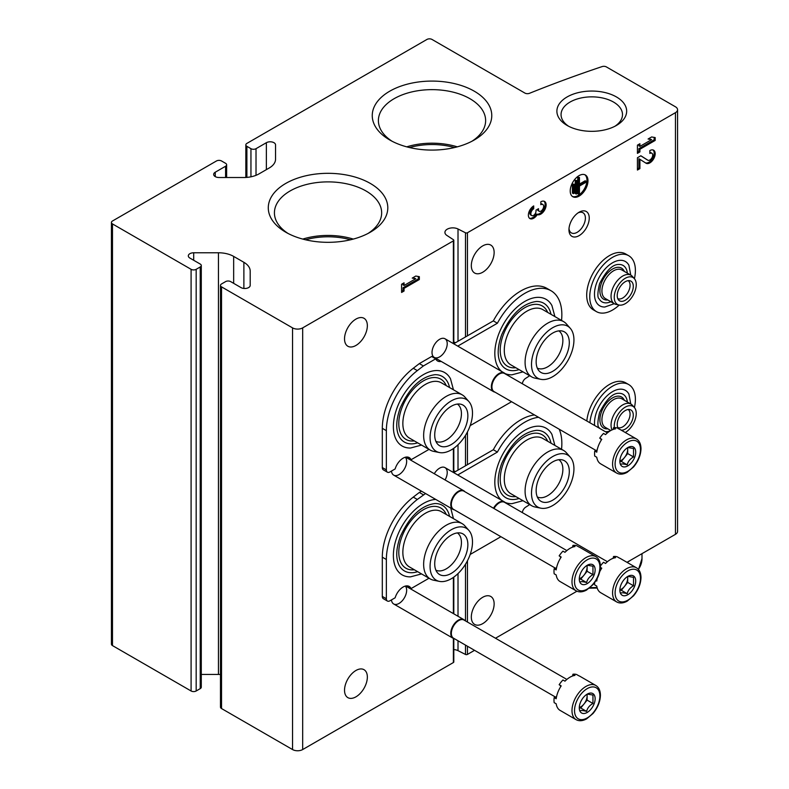 <?xml version="1.0" encoding="UTF-8"?>
<svg xmlns="http://www.w3.org/2000/svg" width="789" height="789" viewBox="0 0 789 789"><rect width="100%" height="100%" fill="white"/><g stroke="black" fill="none" stroke-linecap="round" stroke-linejoin="round"><path stroke-width="1.18" d="M350.543 239.787A51.285 29.607 0 0 0 305.53 239.787M454.523 147.543A51.285 29.607 0 0 0 409.511 147.543M675.463 112.659A7.17 4.142 0 0 0 677.564 109.73A7.17 4.142 0 0 0 675.463 106.801L606.406 66.927A3.59 2.071 0 0 0 602.066 66.601A1046.155 603.989 0 0 0 529.478 93.309A3.59 2.071 0 0 1 524.892 93.072L432.017 39.45A3.59 2.071 0 0 0 426.938 39.45L246.888 143.401A3.59 2.071 0 0 0 245.843 144.87A3.59 2.071 0 0 0 246.888 146.33L250.951 148.677A3.59 2.071 0 0 0 256.021 148.677L266.366 142.701A5.375 3.107 0 0 1 272.225 142.03A5.375 3.107 0 0 1 275.548 144.9L275.548 159.191A21.52 12.427 0 0 1 269.246 167.978L259.029 173.876A21.52 12.427 0 0 1 243.811 177.515L219.046 177.515A5.375 3.107 0 0 1 213.671 174.408A5.375 3.107 0 0 1 215.249 172.209L225.585 166.242A3.59 2.071 0 0 0 226.64 164.783A3.59 2.071 0 0 0 225.585 163.313L221.531 160.976A3.59 2.071 0 0 0 216.462 160.976L112.482 220.999A3.59 2.071 0 0 0 111.436 222.468A3.59 2.071 0 0 0 112.482 223.928L191.096 269.315A3.59 2.071 0 0 0 196.175 269.315L200.228 266.968A3.59 2.071 0 0 0 201.284 265.508A3.59 2.071 0 0 0 200.228 264.049L189.883 258.072A5.375 3.107 0 0 1 188.315 255.873A5.375 3.107 0 0 1 193.69 252.776L218.454 252.776A21.52 12.427 0 0 1 233.662 256.405L243.88 262.313A21.52 12.427 0 0 1 250.192 271.091L250.192 285.391A5.375 3.107 0 0 1 246.868 288.261A5.375 3.107 0 0 1 241 287.591L230.664 281.614A3.59 2.071 0 0 0 225.585 281.614L221.531 283.961A3.59 2.071 0 0 0 220.476 285.421A3.59 2.071 0 0 0 221.531 286.88L292.541 327.879A7.17 4.142 0 0 0 302.68 327.879L453.379 240.872A1.43 0.828 0 0 0 453.803 240.29A1.43 0.828 0 0 0 453.448 239.748L446.88 235.428A7.89 4.556 0 0 1 444.917 232.42A7.89 4.556 0 0 1 449.552 228.268A7.89 4.556 0 0 1 458.014 228.997L465.49 232.785A1.43 0.828 0 0 0 467.453 232.745L675.463 112.659L675.463 534.331A7.17 4.142 0 0 0 677.564 531.401L677.564 109.73M111.436 222.468L111.436 644.13A3.59 2.071 0 0 0 112.482 645.599L191.096 690.986A3.59 2.071 0 0 0 196.175 690.986L200.228 688.639A3.59 2.071 0 0 0 201.284 687.18L201.284 265.508M201.284 674.437L218.454 674.437L218.454 252.776M220.476 674.496A21.52 12.427 0 0 0 218.454 674.437M220.476 285.421L220.476 707.092A3.59 2.071 0 0 0 221.531 708.552L292.541 749.55A7.17 4.142 0 0 0 302.68 749.55L453.379 662.543A1.43 0.828 0 0 0 453.803 661.961L453.803 638.557M405.349 586.079A10.76 6.213 -60 0 1 405.773 594.876A10.76 6.213 -60 0 1 399.047 603.427A10.76 6.213 -60 0 1 391.472 599.896M405.349 457.235A10.76 6.213 -60 0 1 405.773 466.033A10.76 6.213 -60 0 1 399.047 474.583A10.76 6.213 -60 0 1 391.472 471.053M434.295 473.725A10.76 6.213 -60 0 1 439.621 468.143A10.76 6.213 -60 0 1 446.633 469.475A10.76 6.213 -60 0 1 445.055 479.939M439.621 356.875A10.76 6.213 -60 0 1 432.017 352.476A10.76 6.213 -60 0 1 439.621 339.3A10.76 6.213 -60 0 1 447.225 343.698A10.76 6.213 -60 0 1 439.621 356.875M344.527 338.866A16.135 9.32 120 0 0 347.87 346.253A16.135 9.32 120 0 0 364.005 336.933A16.135 9.32 120 0 0 364.005 318.292A16.135 9.32 120 0 0 351.569 322.622A16.135 9.32 120 0 0 344.527 338.866M344.527 690.257A16.135 9.32 120 0 0 347.87 697.644A16.135 9.32 120 0 0 364.005 688.324A16.135 9.32 120 0 0 364.005 669.683A16.135 9.32 120 0 0 351.569 674.013A16.135 9.32 120 0 0 344.527 690.257M419.334 279.533L419.334 276.663L415.783 276.051L412.233 278.103L415.783 278.714L404.067 285.48L404.067 282.817L401.581 284.247L401.581 292.453L404.067 291.013L404.067 288.35L419.334 279.533L418.318 278.951L418.318 276.485M474.544 650.323L467.453 654.416A1.43 0.828 0 0 1 465.49 654.456L458.014 650.669A7.89 4.556 0 0 0 453.803 649.574M579.096 235.645A14.35 8.284 -60 0 1 568.958 229.786A14.35 8.284 -60 0 1 579.096 212.211A14.35 8.284 -60 0 1 589.245 218.07A14.35 8.284 -60 0 1 579.096 235.645M471.319 617.047A16.135 9.32 120 0 0 474.662 624.434A16.135 9.32 120 0 0 490.797 615.114A16.135 9.32 120 0 0 490.797 596.484A16.135 9.32 120 0 0 478.361 600.804A16.135 9.32 120 0 0 471.319 617.047M471.319 265.656A16.135 9.32 120 0 0 474.662 273.043A16.135 9.32 120 0 0 490.797 263.723A16.135 9.32 120 0 0 490.797 245.093A16.135 9.32 120 0 0 478.361 249.413A16.135 9.32 120 0 0 471.319 265.656M570.22 190.987A12.555 7.249 120 0 0 572.824 196.727A12.555 7.249 120 0 0 585.379 189.488A12.555 7.249 120 0 0 585.379 174.99A12.555 7.249 120 0 0 575.704 178.353A12.555 7.249 120 0 0 570.22 190.987M533.709 205.919A7.535 4.349 120 0 0 528.788 212.557A7.535 4.349 120 0 0 529.942 218.592A7.535 4.349 120 0 0 537.26 214.598A7.535 4.349 120 0 0 544.676 209.963A7.535 4.349 120 0 0 544.568 201.451A7.535 4.349 120 0 0 540.81 201.816L540.81 204.686A4.014 2.318 120 0 1 542.812 204.489A4.014 2.318 120 0 1 542.23 209.992A3.511 2.032 120 0 1 539.222 211.265A3.511 2.032 120 0 1 538.502 209.657L538.502 208.69L536.017 210.121L536.017 211.087A3.511 2.032 120 0 1 532.289 215.732A4.014 2.318 120 0 1 531.697 215.545A4.014 2.318 120 0 1 531.086 212.33A4.014 2.318 120 0 1 533.709 208.789L533.709 205.919M639.909 159.329L645.994 163.195A7.535 4.349 120 0 0 646.083 163.244A7.535 4.349 120 0 0 653.617 158.905A7.535 4.349 120 0 0 653.617 150.206A7.535 4.349 120 0 0 649.85 150.581L649.85 153.451A4.014 2.318 120 0 1 651.862 153.244A4.014 2.318 120 0 1 651.862 157.889A4.014 2.318 120 0 1 647.838 160.206A4.014 2.318 120 0 1 647.799 160.177L640.855 155.768L637.423 157.751L637.423 170.049L639.909 168.619L639.909 159.329L638.893 158.747L638.893 168.027L639.909 168.619M655.176 140.442L655.176 137.572L651.625 136.961L648.075 139.012L651.625 139.623L639.909 146.389L639.909 143.726L637.423 145.156L637.423 153.362L639.909 151.922L639.909 149.259L655.176 140.442L654.16 139.86L654.16 137.394M495.492 638.232L576.937 591.217M626.979 562.32L675.463 534.331M567.104 125.431A34.884 20.139 0 0 0 616.446 125.431A34.884 20.139 0 0 0 616.446 96.948A34.884 20.139 0 0 0 567.113 96.948A34.884 20.139 0 0 0 567.104 125.431L567.104 125.431M285.786 232.222A59.757 34.499 0 0 0 370.297 232.213A59.757 34.499 0 0 0 370.297 183.423A59.757 34.499 0 0 0 285.786 183.423A59.757 34.499 0 0 0 285.786 232.213A59.757 34.499 0 0 0 285.786 232.222M389.756 139.978A59.757 34.499 0 0 0 474.268 139.978A59.757 34.499 0 0 0 474.268 91.189A59.757 34.499 0 0 0 389.756 91.189A59.757 34.499 0 0 0 389.756 139.978L389.756 139.978M457.285 146.843A53.613 30.958 0 0 0 406.749 146.843M471.98 141.231A53.613 30.958 0 0 0 485.629 120.599A53.613 30.958 0 0 0 432.017 89.64A53.613 30.958 0 0 0 378.395 120.599A53.613 30.958 0 0 0 392.044 141.231M353.304 239.087A53.613 30.958 0 0 0 302.769 239.087M368.009 233.475A53.613 30.958 0 0 0 381.659 212.833A53.613 30.958 0 0 0 328.037 181.884A53.613 30.958 0 0 0 274.424 212.833A53.613 30.958 0 0 0 288.074 233.475M614.878 126.289A30.722 17.733 0 0 0 622.501 114.592A30.722 17.733 0 0 0 591.78 96.86A30.722 17.733 0 0 0 561.058 114.592A30.722 17.733 0 0 0 568.672 126.289M648.617 138.696L651.625 139.623M638.893 144.308L638.893 145.807L639.909 146.389M637.423 152.188L638.893 151.34L639.909 151.922M638.893 151.34L638.893 148.677L639.909 149.259M638.893 148.677L654.16 139.86M645.422 162.83A7.535 4.349 120 0 0 652.513 158.461A7.535 4.349 120 0 0 653.075 149.969M640.806 155.798L646.783 159.585A4.014 2.318 120 0 0 646.832 159.615A4.014 2.318 120 0 0 646.881 159.644M651.862 153.244L650.846 152.662A4.014 2.318 120 0 0 649.85 152.494M637.423 168.876L638.893 168.027M529.468 218.237A7.535 4.349 120 0 0 536.244 214.016L537.26 214.598M536.244 214.016A7.535 4.349 120 0 0 543.404 209.815A7.535 4.349 120 0 0 544.025 201.215M542.812 204.489L541.796 203.907A4.014 2.318 120 0 0 540.81 203.74M537.487 209.272A3.511 2.032 120 0 0 538.216 210.683L539.222 211.265M531.697 215.545L530.681 214.963A4.014 2.318 120 0 1 530.07 211.748A4.014 2.318 120 0 1 532.693 208.207L533.709 208.789M532.693 208.207L532.693 206.619M412.775 277.787L415.783 278.714M403.051 283.399L403.051 284.898L404.067 285.48M401.581 291.279L403.051 290.431L404.067 291.013M403.051 290.431L403.051 287.768L404.067 288.35M403.051 287.768L418.318 278.951M573.416 193.65L574.126 193.236L574.126 184.222L573.416 184.636L573.416 193.65L572.4 193.068L572.4 184.044L573.416 184.636M572.4 184.044L574.126 184.222M576.256 194.064L576.966 193.65L576.966 180.533L576.256 180.937L576.256 194.064L575.24 193.473L575.24 180.356L576.256 180.937M575.24 180.356L576.966 180.533M586.197 182.17L586.197 181.352L579.451 185.247L579.451 177.456L578.741 177.87L578.741 194.262L579.451 193.857L579.451 186.066L586.197 182.17M579.451 184.074L585.182 180.77L586.197 181.352M579.451 177.456L577.726 177.278L577.726 193.68L578.741 194.262M577.726 177.278L578.741 177.87M572.331 196.402A12.555 7.249 120 0 0 584.363 188.896A12.555 7.249 120 0 0 584.846 174.734M578.09 212.862A11.628 6.716 -60 0 1 582.992 212.754A11.628 6.716 -60 0 1 584.767 222.064A11.628 6.716 -60 0 1 577.173 232.311A11.628 6.716 -60 0 1 571.364 232.893A11.628 6.716 -60 0 1 569.007 228.583M554.894 316.576L551.935 305.57A42.438 24.498 120 0 0 524.833 301.428A42.438 24.498 120 0 0 497.691 336.972A42.438 24.498 120 0 0 501.686 371.491M505.039 373.552A42.438 24.498 120 0 0 511.962 374.814L522.969 371.866M453.448 389.786L450.499 378.769A42.438 24.498 120 0 0 423.387 374.637A42.438 24.498 120 0 0 394.115 418.564A42.438 24.498 120 0 0 410.517 448.014L421.533 445.075M529.626 375.702A52.36 30.229 120 0 1 525.75 378.286A5.02 2.9 120 0 0 522.338 383.75M561.541 320.423A52.36 30.229 120 0 0 551.008 290.737A52.36 30.229 120 0 0 497.386 323.234L457.738 346.124M429.009 449.385L411.069 459.74A12.19 7.042 120 0 0 409.205 457.581A12.19 7.042 120 0 0 395.141 468.942L389.914 471.95A5.02 2.9 120 0 1 387.409 472.197A5.02 2.9 120 0 1 386.363 469.899L386.363 430.666A52.36 30.229 120 0 1 417.322 370.613L423.387 365.948L435.715 358.837A12.19 7.042 120 0 0 437.579 360.987A12.19 7.042 120 0 0 441.169 361.401M470.185 425.606L511.568 401.719M411.069 459.74L407.016 457.393A12.19 7.042 120 0 0 406.828 457.018M423.387 365.948L419.334 363.601L413.268 368.276A52.36 30.229 120 0 0 382.31 428.319L382.31 467.561A5.02 2.9 120 0 0 383.346 469.859L387.409 472.197M435.715 358.837L431.652 356.49L419.334 363.601M435.903 359.212A12.19 7.042 120 0 0 437.116 359.064M497.386 323.234L493.332 320.886L453.675 343.777M551.008 290.737L546.955 288.389A52.36 30.229 120 0 0 493.332 320.886M417.647 442.826A37.902 21.885 -60 0 1 399.185 436.534C395.614 429.571 395.97 420.044 400.23 407.943C409.392 387.715 420.951 376.629 434.887 374.696A37.902 21.885 -60 0 1 449.572 387.547M414.353 440.923A34.785 20.08 -60 0 1 406 399.244A34.785 20.08 -60 0 1 446.268 385.634M457.373 404.076A21.52 12.427 -60 0 1 460.165 421.444A21.52 12.427 -60 0 1 446.219 440.035A21.52 12.427 -60 0 1 435.873 441.317M439.404 452.541L433.565 451.347A31.915 18.433 -60 0 1 430.252 450.105L409.461 438.102A31.915 18.433 -60 0 1 409.461 401.246A31.915 18.433 -60 0 1 441.376 382.813L462.176 394.825A31.915 18.433 -60 0 1 464.908 397.064L468.853 401.522A29.992 17.319 -60 0 1 470.017 426.06A29.992 17.319 -60 0 1 451.288 449.888A29.992 17.319 -60 0 1 439.404 452.541A29.992 17.319 -60 0 1 436.287 416.73A29.992 17.319 -60 0 1 468.853 401.522M430.252 450.105A31.915 18.433 -60 0 1 430.252 413.249A31.915 18.433 -60 0 1 462.176 394.825M451.288 444.532A23.443 13.531 -60 0 1 437.56 444.039A23.443 13.531 -60 0 1 439.572 418.624A23.443 13.531 -60 0 1 460.579 404.175A23.443 13.531 -60 0 1 467.137 421.849A23.443 13.531 -60 0 1 451.288 444.532M558.809 330.867A21.52 12.427 -60 0 1 561.6 348.235A21.52 12.427 -60 0 1 547.655 366.826A21.52 12.427 -60 0 1 537.309 368.118M552.724 371.323A23.443 13.531 -60 0 1 538.995 370.84A23.443 13.531 -60 0 1 541.007 345.424A23.443 13.531 -60 0 1 562.015 330.976A23.443 13.531 -60 0 1 568.573 348.649A23.443 13.531 -60 0 1 552.724 371.323M552.724 376.678A29.992 17.319 -60 0 1 540.84 379.331A29.992 17.319 -60 0 1 537.723 343.531A29.992 17.319 -60 0 1 570.289 328.323A29.992 17.319 -60 0 1 571.463 352.851A29.992 17.319 -60 0 1 552.724 376.678M540.84 379.331L535.011 378.148A31.915 18.433 -60 0 1 531.697 376.895A31.915 18.433 -60 0 1 531.697 340.039A31.915 18.433 -60 0 1 563.612 321.616A31.915 18.433 -60 0 1 566.344 323.865L570.289 328.323M531.697 376.895L510.897 364.893A31.915 18.433 -60 0 1 510.897 328.037A31.915 18.433 -60 0 1 542.812 309.613L563.612 321.616M515.789 367.713A34.785 20.08 -60 0 1 507.435 326.035A34.785 20.08 -60 0 1 547.704 312.434M519.083 369.627A37.902 21.885 -60 0 1 500.62 363.334C497.06 356.372 497.405 346.835 501.666 334.743C510.838 314.505 522.387 303.42 536.323 301.487A37.902 21.885 -60 0 1 551.008 314.338M554.894 445.42L551.935 434.414A42.438 24.498 120 0 0 524.833 430.271A42.438 24.498 120 0 0 497.691 465.816A42.438 24.498 120 0 0 501.686 500.334M505.039 502.396A42.438 24.498 120 0 0 511.962 503.658L522.969 500.709M435.755 499.417A42.438 24.498 120 0 0 423.387 503.481A42.438 24.498 120 0 0 394.115 547.408A42.438 24.498 120 0 0 410.517 576.858L421.533 573.919M529.626 504.546A52.36 30.229 120 0 1 525.75 507.13A5.02 2.9 120 0 0 522.338 512.594M561.541 449.266A52.36 30.229 120 0 0 559.214 429.226M538.552 417.292A52.36 30.229 120 0 0 497.386 452.077L457.738 474.968M425.567 493.539L417.322 499.457A52.36 30.229 120 0 0 386.363 559.509L386.363 598.743A5.02 2.9 120 0 0 387.409 601.04A5.02 2.9 120 0 0 389.914 600.794L395.141 597.786A12.19 7.042 120 0 1 409.205 586.424A12.19 7.042 120 0 1 411.069 588.584L429.009 578.229M470.185 554.45L500.916 536.707M411.069 588.584L407.016 586.237A12.19 7.042 120 0 0 406.828 585.862M423.387 494.792L419.334 492.444L413.268 497.119A52.36 30.229 120 0 0 382.31 557.162L382.31 596.405A5.02 2.9 120 0 0 383.346 598.703L387.409 601.04M421.513 491.192L419.334 492.444M497.386 452.077L493.332 449.73L453.675 472.621M534.488 414.955A52.36 30.229 120 0 0 493.332 449.73M417.647 571.67A37.902 21.885 -60 0 1 399.185 565.378C395.614 558.415 395.97 548.888 400.23 536.786C409.392 516.548 420.951 505.473 434.887 503.54A37.902 21.885 -60 0 1 449.572 516.391M414.353 569.766A34.785 20.08 -60 0 1 406 528.088A34.785 20.08 -60 0 1 446.268 514.477M457.373 532.92A21.52 12.427 -60 0 1 460.165 550.288A21.52 12.427 -60 0 1 446.219 568.879A21.52 12.427 -60 0 1 435.873 570.161M439.404 581.385L433.565 580.191A31.915 18.433 -60 0 1 430.252 578.948L409.461 566.946A31.915 18.433 -60 0 1 409.461 530.09A31.915 18.433 -60 0 1 441.376 511.657L462.176 523.669A31.915 18.433 -60 0 1 464.908 525.908L468.853 530.366A29.992 17.319 -60 0 1 470.017 554.904A29.992 17.319 -60 0 1 451.288 578.731A29.992 17.319 -60 0 1 439.404 581.385A29.992 17.319 -60 0 1 436.287 545.574A29.992 17.319 -60 0 1 468.853 530.366M430.252 578.948A31.915 18.433 -60 0 1 430.252 542.092A31.915 18.433 -60 0 1 462.176 523.669M451.288 573.376A23.443 13.531 -60 0 1 437.56 572.883A23.443 13.531 -60 0 1 439.572 547.467A23.443 13.531 -60 0 1 460.579 533.019A23.443 13.531 -60 0 1 467.137 550.692A23.443 13.531 -60 0 1 451.288 573.376M558.809 459.711A21.52 12.427 -60 0 1 561.6 477.079A21.52 12.427 -60 0 1 547.655 495.67A21.52 12.427 -60 0 1 537.309 496.962M552.724 500.167A23.443 13.531 -60 0 1 538.995 499.684A23.443 13.531 -60 0 1 541.007 474.268A23.443 13.531 -60 0 1 562.015 459.819A23.443 13.531 -60 0 1 568.573 477.493A23.443 13.531 -60 0 1 552.724 500.167M552.724 505.522A29.992 17.319 -60 0 1 540.84 508.175A29.992 17.319 -60 0 1 537.723 472.374A29.992 17.319 -60 0 1 570.289 457.166A29.992 17.319 -60 0 1 571.463 481.694A29.992 17.319 -60 0 1 552.724 505.522M540.84 508.175L535.011 506.992A31.915 18.433 -60 0 1 531.697 505.739A31.915 18.433 -60 0 1 531.697 468.883A31.915 18.433 -60 0 1 563.612 450.46A31.915 18.433 -60 0 1 566.344 452.708L570.289 457.166M531.697 505.739L510.897 493.736A31.915 18.433 -60 0 1 510.897 456.88A31.915 18.433 -60 0 1 542.812 438.457L563.612 450.46M515.789 496.557A34.785 20.08 -60 0 1 507.435 454.878A34.785 20.08 -60 0 1 547.704 441.278M519.083 498.47A37.902 21.885 -60 0 1 500.62 492.178C497.06 485.205 497.405 475.678 501.666 463.587C510.838 443.349 522.387 432.264 536.323 430.33A37.902 21.885 -60 0 1 551.008 443.181M616.663 473.075L600.685 463.853A19.725 11.391 -60 0 1 596.77 457.255L594.738 456.081A19.725 11.391 120 0 1 594.738 451.012L596.77 452.186A19.725 11.391 -60 0 1 601.76 439.335L599.729 438.161A19.725 11.391 120 0 1 603.526 433.437L605.558 434.611A19.725 11.391 -60 0 1 615.528 428.851L613.507 427.677A19.725 11.391 120 0 1 617.304 428.013L619.335 429.186A19.725 11.391 -60 0 1 620.41 429.689L636.388 438.911A19.725 11.391 -60 0 0 616.663 450.292A19.725 11.391 -60 0 0 616.663 473.075C619.651 474.722 623.142 474.475 627.137 472.345L633.567 466.96C638.321 461.21 640.796 455.115 640.993 448.675C640.915 443.98 639.376 440.726 636.388 438.911M635.717 452.146A11.204 6.47 -60 0 1 627.788 465.875A11.204 6.47 -60 0 1 619.868 461.299A11.204 6.47 -60 0 1 620.923 456.111A11.204 6.47 -60 0 1 629.839 446.702A11.204 6.47 -60 0 1 635.717 452.146M620.844 464.257C621.663 463.715 623.783 463.902 627.186 464.829C628.005 461.476 630.115 458.853 633.528 456.939L633.528 448.487L628.399 447.619M627.521 447.767A8.965 5.178 -60 0 1 627.689 449.345L627.689 447.718M627.689 449.345A8.965 5.178 -60 0 1 624.513 457.512L627.689 453.567L627.689 449.345M620.055 461.338L621.347 461.457L624.513 457.512A8.965 5.178 -60 0 1 619.986 460.944M633.528 456.939L627.689 453.567M627.186 464.829L621.347 461.457M594.738 451.012A7.17 4.142 120 0 0 597.174 449.878M601.297 440.045A7.17 4.142 120 0 0 600.291 438.487M613.053 429.472A7.17 4.142 120 0 0 613.507 427.677M494.959 392.123A10.76 6.213 -60 0 1 493.579 391.66A10.76 6.213 -60 0 1 493.579 379.243A10.76 6.213 -60 0 1 504.339 373.029A10.76 6.213 -60 0 1 505.433 373.986M596.129 450.539L494.082 391.62A10.474 6.046 -60 0 1 494.082 379.529A10.474 6.046 -60 0 1 504.546 373.483L607.422 432.875M616.663 601.918C619.651 603.565 623.142 603.319 627.137 601.188L633.567 595.803C638.321 590.054 640.796 583.959 640.993 577.518C640.915 572.824 639.376 569.569 636.388 567.755A19.725 11.391 -60 0 0 616.663 579.136A19.725 11.391 -60 0 0 616.663 601.918L600.685 592.697A19.725 11.391 -60 0 1 596.77 586.099L594.738 584.925A19.725 11.391 120 0 1 594.571 582.696M595.991 580.576L596.77 581.029A19.725 11.391 -60 0 1 597.283 578.268M599.768 571.611A19.725 11.391 -60 0 1 601.76 568.179L600.39 567.39A7.17 4.142 120 0 1 601.297 568.889M600.419 566.009A19.725 11.391 120 0 1 603.526 562.281L605.558 563.454A19.725 11.391 -60 0 1 615.528 557.695L613.507 556.521A19.725 11.391 120 0 1 617.304 556.856L619.335 558.03A19.725 11.391 -60 0 1 620.41 558.533L636.388 567.755M635.717 580.99A11.204 6.47 -60 0 1 627.788 594.719A11.204 6.47 -60 0 1 619.868 590.142A11.204 6.47 -60 0 1 620.923 584.955A11.204 6.47 -60 0 1 629.839 575.546A11.204 6.47 -60 0 1 635.717 580.99M620.844 593.101C621.663 592.559 623.783 592.746 627.186 593.673C628.005 590.32 630.115 587.697 633.528 585.783L633.528 577.331L628.399 576.463M627.521 576.611A8.965 5.178 -60 0 1 627.689 578.189L627.689 576.562M627.689 578.189A8.965 5.178 -60 0 1 624.513 586.355L627.689 582.41L627.689 578.189M620.055 590.182L621.347 590.3L624.513 586.355A8.965 5.178 -60 0 1 619.986 589.787M633.528 585.783L627.689 582.41M627.186 593.673L621.347 590.3M613.053 558.316A7.17 4.142 120 0 0 613.507 556.521M493.49 508.234A10.76 6.213 -60 0 1 504.339 501.873A10.76 6.213 -60 0 1 505.433 502.83M493.993 508.52A10.474 6.046 -60 0 1 504.546 502.327L607.422 561.719M576.078 590.793L560.111 581.562A19.725 11.391 -60 0 1 556.196 574.964L554.164 573.8A19.725 11.391 120 0 1 554.164 568.731L556.196 569.905A19.725 11.391 -60 0 1 561.186 557.044L559.154 555.88A19.725 11.391 120 0 1 562.951 551.146L564.983 552.32A19.725 11.391 -60 0 1 574.954 546.56L572.932 545.396A19.725 11.391 120 0 1 576.729 545.732L578.751 546.905A19.725 11.391 -60 0 1 579.836 547.398L595.803 556.62A19.725 11.391 -60 0 0 576.078 568.011A19.725 11.391 -60 0 0 576.078 590.793C579.077 592.44 582.568 592.194 586.562 590.054L592.993 584.679C597.746 578.929 600.222 572.834 600.419 566.384C600.34 561.689 598.802 558.444 595.803 556.62M595.143 569.865A11.204 6.47 -60 0 1 587.213 583.594A11.204 6.47 -60 0 1 579.284 579.018A11.204 6.47 -60 0 1 580.349 573.83A11.204 6.47 -60 0 1 589.265 564.411A11.204 6.47 -60 0 1 595.143 569.865M580.27 581.976C581.089 581.424 583.209 581.611 586.612 582.548C587.43 579.195 589.541 576.562 592.953 574.658L592.953 566.206L587.825 565.328M586.947 565.486A8.965 5.178 -60 0 1 587.115 567.064L587.115 565.437M587.115 567.064A8.965 5.178 -60 0 1 583.939 575.23L587.115 571.285L587.115 567.064M579.471 579.057L580.773 579.175L583.939 575.23A8.965 5.178 -60 0 1 579.412 578.653M592.953 574.658L587.115 571.285M586.612 582.548L580.773 579.175M554.164 568.731A7.17 4.142 120 0 0 556.6 567.597M560.723 557.764A7.17 4.142 120 0 0 559.717 556.206M572.479 547.191A7.17 4.142 120 0 0 572.932 545.396M454.385 509.842A10.76 6.213 -60 0 1 453.004 509.378A10.76 6.213 -60 0 1 453.004 496.952A10.76 6.213 -60 0 1 463.764 490.748A10.76 6.213 -60 0 1 464.859 491.705M555.555 568.258L453.507 509.339A10.474 6.046 -60 0 1 453.507 497.238A10.474 6.046 -60 0 1 463.971 491.192L566.847 550.584M576.078 719.637L560.111 710.406A19.725 11.391 -60 0 1 556.196 703.808L554.164 702.644A19.725 11.391 120 0 1 554.164 697.575L556.196 698.748A19.725 11.391 -60 0 1 561.186 685.888L559.154 684.724A19.725 11.391 120 0 1 562.951 679.99L564.983 681.163A19.725 11.391 -60 0 1 574.954 675.404L572.932 674.24A19.725 11.391 120 0 1 576.729 674.575L578.751 675.749A19.725 11.391 -60 0 1 579.836 676.242L595.803 685.463A19.725 11.391 -60 0 0 576.078 696.855A19.725 11.391 -60 0 0 576.078 719.637C579.077 721.284 582.568 721.038 586.562 718.897L592.993 713.522C597.746 707.772 600.222 701.677 600.419 695.227C600.34 690.533 598.802 687.288 595.803 685.463M595.143 698.709A11.204 6.47 -60 0 1 587.213 712.437A11.204 6.47 -60 0 1 579.284 707.861A11.204 6.47 -60 0 1 580.349 702.674A11.204 6.47 -60 0 1 589.265 693.255A11.204 6.47 -60 0 1 595.143 698.709M580.27 710.82C581.089 710.268 583.209 710.455 586.612 711.382C587.43 708.039 589.541 705.405 592.953 703.502L592.953 695.05L587.825 694.172M586.947 694.33A8.965 5.178 -60 0 1 587.115 695.908L587.115 694.281M587.115 695.908A8.965 5.178 -60 0 1 583.939 704.074L587.115 700.129L587.115 695.908M579.471 707.901L580.773 708.019L583.939 704.074A8.965 5.178 -60 0 1 579.412 707.496M592.953 703.502L587.115 700.129M586.612 711.382L580.773 708.019M554.164 697.575A7.17 4.142 120 0 0 556.6 696.44M560.723 686.608A7.17 4.142 120 0 0 559.717 685.049M572.479 676.035A7.17 4.142 120 0 0 572.932 674.24M454.385 638.686A10.76 6.213 -60 0 1 453.004 638.222A10.76 6.213 -60 0 1 453.004 625.795A10.76 6.213 -60 0 1 463.764 619.592A10.76 6.213 -60 0 1 464.859 620.548M555.555 697.101L453.507 638.183A10.474 6.046 -60 0 1 453.507 626.081A10.474 6.046 -60 0 1 463.971 620.036L566.847 679.428M628.152 280.657A10.405 6.006 -60 0 1 629.444 289.07A10.405 6.006 -60 0 1 622.718 298.015A10.405 6.006 -60 0 1 617.757 298.656M625.253 300.264A11.362 6.559 -60 0 1 618.596 300.027A11.362 6.559 -60 0 1 619.572 287.709A11.362 6.559 -60 0 1 629.75 280.706A11.362 6.559 -60 0 1 632.936 289.267A11.362 6.559 -60 0 1 625.253 300.264M619.187 305.067A32.28 18.64 -60 0 1 612.57 310.018A32.28 18.64 -60 0 1 596.435 311.616L593.387 309.86A32.28 18.64 -60 0 1 593.387 272.59A32.28 18.64 -60 0 1 625.667 253.959L628.715 255.715A32.28 18.64 -60 0 1 634.415 278.695M596.435 311.616A32.28 18.64 -60 0 1 596.435 274.345A32.28 18.64 -60 0 1 628.715 255.715M614.266 303.696L604.818 307.01A25.583 14.764 -60 0 1 599.778 276.278A25.583 14.764 -60 0 1 628.912 265.272L630.766 275.124M610.854 301.723A21.047 12.151 -60 0 1 599.127 298.794C597.342 297.828 597.49 292.798 599.561 283.705C606.258 270.578 612.718 264.167 618.951 264.463A21.047 12.151 -60 0 1 627.354 273.152M607.836 299.978A17.93 10.356 -60 0 1 603.605 278.487A17.93 10.356 -60 0 1 624.336 271.406M619.099 305.047L616.179 304.455A16.5 9.527 -60 0 1 614.463 303.804L605.341 298.538A16.5 9.527 -60 0 1 605.341 279.493A16.5 9.527 -60 0 1 621.84 269.966L630.963 275.233A16.5 9.527 -60 0 1 632.374 276.397L634.356 278.625A15.533 8.965 -60 0 1 634.958 291.328A15.533 8.965 -60 0 1 625.253 303.676A15.533 8.965 -60 0 1 619.099 305.047A15.533 8.965 -60 0 1 617.481 286.506A15.533 8.965 -60 0 1 634.356 278.625M614.463 303.804A16.5 9.527 -60 0 1 614.463 284.76A16.5 9.527 -60 0 1 630.963 275.233M628.152 409.501A10.405 6.006 -60 0 1 629.444 417.914A10.405 6.006 -60 0 1 622.718 426.859A10.405 6.006 -60 0 1 617.757 427.5M618.428 428.664A11.362 6.559 -60 0 1 619.681 416.365A11.362 6.559 -60 0 1 629.75 409.55A11.362 6.559 -60 0 1 632.936 418.111A11.362 6.559 -60 0 1 625.253 429.108A11.362 6.559 -60 0 1 621.278 430.183M586.838 420.991A32.28 18.64 -60 0 1 601.958 390.269A32.28 18.64 -60 0 1 625.667 382.803L628.715 384.559A32.28 18.64 -60 0 1 634.415 407.538M589.886 422.746A32.28 18.64 -60 0 1 604.995 392.025A32.28 18.64 -60 0 1 628.715 384.559M594.63 425.488A25.583 14.764 -60 0 1 607.5 395.397A25.583 14.764 -60 0 1 628.912 394.115L630.766 403.968M610.321 430.794A21.047 12.151 -60 0 1 605.4 431.701M599.541 428.319A21.047 12.151 -60 0 1 599.127 427.638C597.342 426.671 597.49 421.642 599.561 412.548C606.258 399.421 612.718 393.011 618.951 393.307A21.047 12.151 -60 0 1 627.354 401.995M607.836 428.822A17.93 10.356 -60 0 1 603.605 407.331A17.93 10.356 -60 0 1 624.336 400.25M610.785 430.528L605.341 427.382A16.5 9.527 -60 0 1 605.341 408.337A16.5 9.527 -60 0 1 621.84 398.81L630.963 404.076A16.5 9.527 -60 0 1 632.374 405.24L634.356 407.469A15.533 8.965 -60 0 1 634.958 420.152A15.533 8.965 -60 0 1 625.283 432.5M612.017 429.906A16.5 9.527 -60 0 1 616.16 411.02A16.5 9.527 -60 0 1 630.963 404.076M614.345 427.599A15.533 8.965 -60 0 1 621.426 410.142A15.533 8.965 -60 0 1 634.356 407.469M627.147 562.419A50.21 28.986 0 0 0 630.579 560.239M246.888 177.387L246.888 146.33M250.951 176.815L250.951 148.677M256.021 175.326L256.021 148.677M266.366 169.645L266.366 142.701M215.249 176.608L215.249 172.209M225.585 177.515L225.585 166.242M112.482 645.599L112.482 223.928M191.096 690.986L191.096 269.315M196.175 690.986L196.175 269.315M200.228 688.639L200.228 266.968M193.69 260.271L193.69 252.776M233.662 283.35L233.662 256.405M243.88 288.449L243.88 262.313M221.531 708.552L221.531 286.88M292.541 749.55L292.541 327.879M302.68 749.55L302.68 327.879M453.379 662.543L453.379 638.409M453.379 613.595L453.379 577.4M453.379 472.453L453.379 448.556M453.379 343.609L453.379 240.872M458.014 650.669L458.014 640.786M458.014 616.268L458.014 573.583M458.014 470.116L458.014 444.74M458.014 341.272L458.014 228.997M465.49 654.456L465.49 645.096M465.49 620.913L465.49 564.224M465.49 465.796L465.49 435.38M465.49 336.952L465.49 232.785M467.453 654.416L467.453 646.23M467.453 622.048L467.453 560.762M467.453 464.672L467.453 431.918M467.453 335.828L467.453 232.745M646.783 159.585L647.799 160.177M537.654 209.174L538.502 209.657M386.363 469.899L382.31 467.561M386.363 430.666L382.31 428.319M417.322 370.613L413.268 368.276M386.363 598.743L382.31 596.405M386.363 559.509L382.31 557.162M417.322 499.457L413.268 497.119M640.471 449.405A17.93 10.356 -60 0 1 621.446 473.065A17.93 10.356 -60 0 1 621.446 447.708A17.93 10.356 -60 0 1 640.471 449.405M640.471 578.248A17.93 10.356 -60 0 1 621.446 601.908A17.93 10.356 -60 0 1 621.446 576.552A17.93 10.356 -60 0 1 640.471 578.248M599.896 567.123A17.93 10.356 -60 0 1 580.872 590.783A17.93 10.356 -60 0 1 580.872 565.417A17.93 10.356 -60 0 1 599.896 567.123M599.896 695.957A17.93 10.356 -60 0 1 580.872 719.627A17.93 10.356 -60 0 1 580.872 694.261A17.93 10.356 -60 0 1 599.896 695.957M590.064 587.598A50.21 28.986 0 0 0 597.046 587.46M638.39 569.402A50.21 28.986 0 0 0 641.99 558.632L641.99 553.651M245.843 177.456L245.843 144.87M226.64 177.515L226.64 164.783M453.803 613.832L453.803 577.104M453.803 472.552L453.803 448.26M453.803 343.708L453.803 240.29M646.832 159.615L647.838 160.206M453.803 341.962L455.509 342.722M453.803 470.806L455.509 471.566M453.448 518.629L450.736 508.067M504.339 373.029L445.006 338.767M493.579 391.66L434.246 357.407M504.339 501.873L445.006 467.611M463.764 490.748L405.615 457.166M453.004 509.378L393.672 475.116M463.764 619.592L405.615 586.01M453.004 638.222L393.672 603.96M589.353 588.19L597.214 588.052M638.498 569.53L641.99 558.632"/></g></svg>
